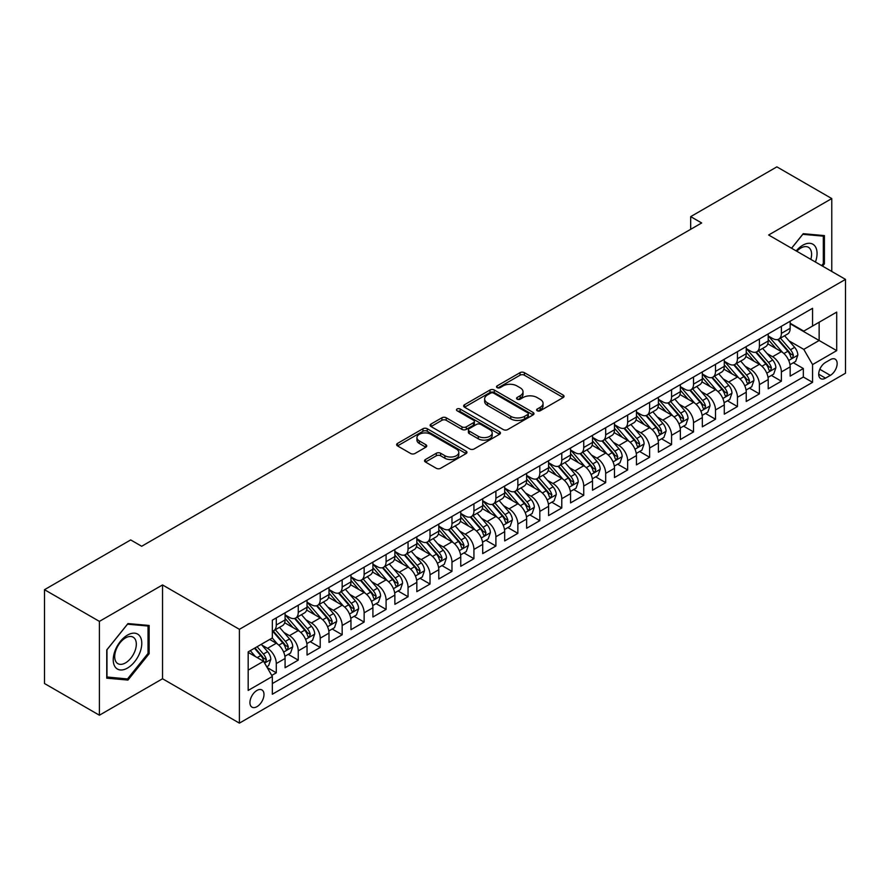 <?xml version="1.0" encoding="UTF-8"?>
<svg xmlns="http://www.w3.org/2000/svg" width="890" height="890" viewBox="0 0 890 890"><rect width="100%" height="100%" fill="white"/><g stroke="black" fill="none" stroke-linecap="round" stroke-linejoin="round"><path stroke-width="1.33" d="M537.237 410.768A2.136 1.235 0 0 0 540.252 410.768L563.159 397.552A3.048 1.758 0 0 0 564.049 396.306A3.048 1.758 0 0 0 563.159 395.06L524.366 372.654A3.048 1.758 0 0 0 520.049 372.654L497.143 385.882A2.136 1.235 0 0 0 496.52 386.75A2.136 1.235 0 0 0 497.143 387.628A2.136 1.235 0 0 0 500.169 387.628L503.128 385.915A9.757 5.629 0 0 1 516.923 385.915L520.161 387.784A9.757 5.629 0 0 1 523.02 391.767A9.757 5.629 0 0 1 520.161 395.75L517.19 397.452A2.136 1.235 0 0 0 516.567 398.331A2.136 1.235 0 0 0 517.19 399.198A2.136 1.235 0 0 0 520.216 399.198L523.175 397.485A9.757 5.629 0 0 1 536.97 397.485L540.208 399.354A9.757 5.629 0 0 1 543.056 403.337A9.757 5.629 0 0 1 540.208 407.32L537.237 409.033A2.136 1.235 0 0 0 536.614 409.901A2.136 1.235 0 0 0 537.237 410.768L537.237 409.033M256.965 706.66A9.935 5.741 120 0 0 263.462 697.894A9.935 5.741 120 0 0 261.938 689.939A9.935 5.741 120 0 0 256.965 690.429A9.935 5.741 120 0 0 250.468 699.184A9.935 5.741 120 0 0 251.992 707.149A9.935 5.741 120 0 0 256.965 706.66M425.42 459.529A3.048 1.758 0 0 0 424.53 460.764A3.048 1.758 0 0 0 425.42 462.01L436.311 468.296A3.048 1.758 0 0 0 440.617 468.296L466.049 453.611A3.048 1.758 0 0 0 466.95 452.365A3.048 1.758 0 0 0 466.049 451.13L427.256 428.724A3.048 1.758 0 0 0 422.939 428.724L397.507 443.409A3.048 1.758 0 0 0 396.617 444.655A3.048 1.758 0 0 0 397.507 445.901L410.657 453.488A3.048 1.758 0 0 0 414.963 453.488L425.854 447.203A3.048 1.758 0 0 0 426.744 445.957A3.048 1.758 0 0 0 425.854 444.711L419.335 440.951A8.155 4.706 0 0 1 416.943 437.624A8.155 4.706 0 0 1 421.982 433.274A8.155 4.706 0 0 1 430.86 434.298L456.403 449.038A8.155 4.706 0 0 1 458.795 452.365A8.155 4.706 0 0 1 453.767 456.715A8.155 4.706 0 0 1 444.878 455.702L440.617 453.244A3.048 1.758 0 0 0 436.311 453.244L425.42 459.529L425.42 462.01M162.536 584.941L99.402 621.387L44.5 589.692L44.5 683.52L99.402 715.215L162.536 678.759L239.399 723.136L239.399 629.319L162.536 584.941L162.536 678.759M831.772 271.461L831.772 198.559L768.637 235.005L845.5 279.382L239.399 629.319M831.772 198.559L776.87 166.864L690.685 216.626L690.685 229.309M44.5 589.692L130.697 539.93L141.677 546.271L701.665 222.967L690.685 216.626M503.34 429.592A3.048 1.758 0 0 0 507.656 429.592L533.088 414.907A3.048 1.758 0 0 0 533.978 413.661A3.048 1.758 0 0 0 533.088 412.426L494.295 390.02A3.048 1.758 0 0 0 489.978 390.02L464.547 404.705A3.048 1.758 0 0 0 463.657 405.951A3.048 1.758 0 0 0 464.547 407.197L503.34 429.592M457.961 411.236A2.136 1.235 0 0 1 460.13 411.536L460.13 409L499.568 431.772A3.048 1.758 0 0 1 500.469 433.018A3.048 1.758 0 0 1 499.568 434.264L474.136 448.949A3.048 1.758 0 0 1 469.82 448.949L431.027 426.544L431.027 424.052A3.048 1.758 0 0 0 430.137 425.298A3.048 1.758 0 0 0 431.027 426.544M431.027 424.052L441.907 417.777A3.048 1.758 0 0 1 446.224 417.777L461.955 426.855A3.048 1.758 0 0 0 466.271 426.855L473.491 422.683A3.048 1.758 0 0 0 474.381 421.448A3.048 1.758 0 0 0 473.491 420.202L457.104 410.746A2.136 1.235 0 0 1 456.481 409.867A2.136 1.235 0 0 1 457.805 408.733A2.136 1.235 0 0 1 460.13 409M271.739 675.432L276.289 672.807L267.178 667.544M261.994 645.15L267.512 648.332A12.427 7.176 60 0 1 276.289 663.551L285.078 658.478L285.078 667.734L298.25 660.124L288.26 654.361M283.954 632.467L289.461 635.66A12.427 7.176 60 0 1 298.25 650.868L307.039 645.795L307.039 655.051L320.211 647.442L310.221 641.679M305.915 619.796L311.422 622.978A12.427 7.176 60 0 1 320.211 638.186L329 633.124L329 642.38L342.172 634.77L332.181 628.996M327.876 607.114L333.383 610.295A12.427 7.176 60 0 1 342.172 625.514L350.96 620.441L350.96 629.697L364.132 622.088L354.142 616.325M349.837 594.431L355.344 597.624A12.427 7.176 60 0 1 364.132 612.832L372.91 607.759L372.91 617.015L386.093 609.405L376.103 603.643M371.798 581.76L377.304 584.941A12.427 7.176 60 0 1 386.093 600.16L394.871 595.087L394.871 604.343L408.054 596.734L398.064 590.96M393.758 569.077L399.265 572.259A12.427 7.176 60 0 1 408.054 587.478L416.832 582.405L416.832 591.661L430.015 584.051L420.024 578.289M415.719 556.395L421.226 559.587A12.427 7.176 60 0 1 430.015 574.795L438.792 569.722L438.792 578.978L451.975 571.38L441.985 565.606M437.68 543.723L443.187 546.905A12.427 7.176 60 0 1 451.975 562.124L460.753 557.051L460.753 566.307L473.936 558.697L463.946 552.924M459.629 531.041L465.147 534.222A12.427 7.176 60 0 1 473.936 549.442L482.714 544.369L482.714 553.625L495.897 546.015L485.896 540.252M481.59 518.369L487.108 521.551A12.427 7.176 60 0 1 495.897 536.759L504.675 531.686L504.675 540.942L517.858 533.344L507.856 527.57M503.551 505.687L509.069 508.869A12.427 7.176 60 0 1 517.858 524.088L526.635 519.015L526.635 528.271L539.818 520.661L529.817 514.887M525.512 493.004L531.03 496.186A12.427 7.176 60 0 1 539.818 511.405L548.596 506.332L548.596 515.588L561.779 507.979L551.778 502.216M547.472 480.333L552.99 483.515A12.427 7.176 60 0 1 561.779 498.723L570.557 493.65L570.557 502.906L583.729 495.307L573.739 489.533M569.433 467.651L574.951 470.832A12.427 7.176 60 0 1 583.729 486.051L592.518 480.978L592.518 490.234L605.69 482.625L595.699 476.851M591.394 454.968L596.912 458.15A12.427 7.176 60 0 1 605.69 473.369L614.478 468.296L614.478 477.552L627.65 469.942L617.66 464.18M613.355 442.297L618.873 445.478A12.427 7.176 60 0 1 627.65 460.686L636.439 455.613L636.439 464.869L649.611 457.271L639.621 451.497M635.315 429.614L640.833 432.796A12.427 7.176 60 0 1 649.611 448.015L658.4 442.942L658.4 452.198L671.572 444.588L661.582 438.815M657.276 416.932L662.794 420.113A12.427 7.176 60 0 1 671.572 435.332L680.361 430.259L680.361 439.515L693.533 431.906L683.542 426.143M679.237 404.26L684.755 407.442A12.427 7.176 60 0 1 693.533 422.65L702.321 417.588L702.321 426.833L715.493 419.234L705.503 413.461M701.198 391.578L706.716 394.76A12.427 7.176 60 0 1 715.493 409.978L724.282 404.906L724.282 414.161L737.454 406.552L727.464 400.778M723.158 378.895L728.676 382.077A12.427 7.176 60 0 1 737.454 397.296L746.243 392.223L746.243 401.479L759.415 393.87L749.424 388.107M745.119 366.224L750.637 369.406A12.427 7.176 60 0 1 759.415 384.614L768.203 379.552L768.203 388.808L781.376 381.198L781.376 371.942A12.427 7.176 -120 0 0 772.587 356.723L767.08 353.541M771.385 375.424L781.376 381.198M285.078 658.478A12.427 7.176 -120 0 0 276.289 643.259L269.703 639.454M307.039 645.795A12.427 7.176 -120 0 0 298.25 630.587L284.666 622.744M329 633.124A12.427 7.176 -120 0 0 320.211 617.905L306.627 610.062M350.96 620.441A12.427 7.176 -120 0 0 342.172 605.222L328.588 597.39M372.91 607.759A12.427 7.176 -120 0 0 364.132 592.551L350.549 584.708M394.871 595.087A12.427 7.176 -120 0 0 386.093 579.868L372.51 572.025M416.832 582.405A12.427 7.176 -120 0 0 408.054 567.186L394.47 559.354M438.792 569.722A12.427 7.176 -120 0 0 430.015 554.514L416.431 546.671M460.753 557.051A12.427 7.176 -120 0 0 451.975 541.832L438.392 533.989M482.714 544.369A12.427 7.176 -120 0 0 473.936 529.149L460.353 521.317M504.675 531.686A12.427 7.176 -120 0 0 495.897 516.478L482.313 508.635M526.635 519.015A12.427 7.176 -120 0 0 517.858 503.796L504.274 495.953M548.596 506.332A12.427 7.176 -120 0 0 539.818 491.113L526.235 483.281M570.557 493.65A12.427 7.176 -120 0 0 561.779 478.442L548.196 470.599M592.518 480.978A12.427 7.176 -120 0 0 583.729 465.759L570.156 457.916M614.478 468.296A12.427 7.176 -120 0 0 605.69 453.088L592.117 445.245M636.439 455.613A12.427 7.176 -120 0 0 627.65 440.405L614.078 432.562M658.4 442.942A12.427 7.176 -120 0 0 649.611 427.723L636.038 419.88M680.361 430.259A12.427 7.176 -120 0 0 671.572 415.051L657.999 407.208M702.321 417.588A12.427 7.176 -120 0 0 693.533 402.369L679.949 394.526M724.282 404.906A12.427 7.176 -120 0 0 715.493 389.686L701.91 381.843M746.243 392.223A12.427 7.176 -120 0 0 737.454 377.015L723.87 369.172M768.203 379.552A12.427 7.176 -120 0 0 759.415 364.333L745.831 356.49M830.348 359.638L825.519 362.43A9.623 5.562 120 0 0 819.223 370.919A9.623 5.562 120 0 0 820.702 378.628A9.623 5.562 120 0 0 825.519 378.15L830.348 375.369A9.623 5.562 120 0 0 836.633 366.88A9.623 5.562 120 0 0 835.165 359.159A9.623 5.562 120 0 0 830.348 359.638M239.399 723.136L845.5 373.21L845.5 279.382M248.177 670.137L263.551 661.27L272.34 676.478L272.34 694.233L812.559 382.333L812.559 364.589L803.77 349.37L789.041 340.859M272.34 676.478L248.177 690.429L248.177 651.881L272.34 637.941L272.34 620.185L812.559 308.296L812.559 326.04L836.711 312.101L836.711 350.638L812.559 364.589M285.078 614.856L289.461 617.393A12.427 7.176 60 0 0 295.68 618.016L304.458 612.943A12.427 7.176 -120 0 0 307.039 607.258L307.039 600.149M307.039 602.185L311.422 604.722A12.427 7.176 60 0 0 317.641 605.334L326.419 600.26A12.427 7.176 -120 0 0 329 594.576L329 587.478M329 589.503L333.383 592.039A12.427 7.176 60 0 0 339.602 592.651L348.379 587.589A12.427 7.176 -120 0 0 350.96 581.893L350.96 574.795M350.96 576.831L355.344 579.357A12.427 7.176 60 0 0 361.562 579.98L370.34 574.907A12.427 7.176 -120 0 0 372.91 569.222L372.91 562.113M372.91 564.149L377.304 566.685A12.427 7.176 60 0 0 383.523 567.297L392.301 562.224A12.427 7.176 -120 0 0 394.871 556.539L394.871 549.442M394.871 551.466L399.265 554.003A12.427 7.176 60 0 0 405.484 554.615L414.262 549.553A12.427 7.176 -120 0 0 416.832 543.857L416.832 536.759M416.832 538.795L421.226 541.32A12.427 7.176 60 0 0 427.445 541.943L436.222 536.87A12.427 7.176 -120 0 0 438.792 531.185L438.792 524.088M438.792 526.112L443.187 528.649A12.427 7.176 60 0 0 449.394 529.261L458.183 524.188A12.427 7.176 -120 0 0 460.753 518.503L460.753 511.405M460.753 513.43L465.147 515.966A12.427 7.176 60 0 0 471.355 516.578L480.144 511.516A12.427 7.176 -120 0 0 482.714 505.82L482.714 498.723M482.714 500.759L487.108 503.295A12.427 7.176 60 0 0 493.316 503.907L502.105 498.834A12.427 7.176 -120 0 0 504.675 493.149L504.675 486.051M504.675 488.076L509.069 490.613A12.427 7.176 60 0 0 515.277 491.224L524.065 486.151A12.427 7.176 -120 0 0 526.635 480.466L526.635 473.369M526.635 475.394L531.03 477.93A12.427 7.176 60 0 0 537.237 478.553L546.026 473.48A12.427 7.176 -120 0 0 548.596 467.795L548.596 460.686M548.596 462.722L552.99 465.259A12.427 7.176 60 0 0 559.198 465.87L567.987 460.798A12.427 7.176 -120 0 0 570.557 455.113L570.557 448.015M570.557 450.04L574.951 452.576A12.427 7.176 60 0 0 581.159 453.188L589.948 448.115A12.427 7.176 -120 0 0 592.518 442.43L592.518 435.332M592.518 437.357L596.912 439.894A12.427 7.176 60 0 0 603.12 440.517L611.908 435.444A12.427 7.176 -120 0 0 614.478 429.759L614.478 422.65M614.478 424.686L618.873 427.222A12.427 7.176 60 0 0 625.08 427.834L633.869 422.761A12.427 7.176 -120 0 0 636.439 417.076L636.439 409.978M636.439 412.003L640.833 414.54A12.427 7.176 60 0 0 647.041 415.152L655.83 410.079A12.427 7.176 -120 0 0 658.4 404.394L658.4 397.296M658.4 399.321L662.794 401.857A12.427 7.176 60 0 0 669.002 402.48L677.791 397.407A12.427 7.176 -120 0 0 680.361 391.722L680.361 384.614M680.361 386.649L684.755 389.186A12.427 7.176 60 0 0 690.963 389.798L699.751 384.725A12.427 7.176 -120 0 0 702.321 379.04L702.321 371.942M702.321 373.967L706.716 376.503A12.427 7.176 60 0 0 712.923 377.115L721.712 372.042A12.427 7.176 -120 0 0 724.282 366.357L724.282 359.26M724.282 361.284L728.676 363.821A12.427 7.176 60 0 0 734.884 364.444L743.662 359.371A12.427 7.176 -120 0 0 746.243 353.686L746.243 346.577M746.243 348.613L750.637 351.149A12.427 7.176 60 0 0 756.845 351.761L765.623 346.688A12.427 7.176 -120 0 0 768.203 341.003L768.203 333.906M272.34 683.576L803.336 377.015L803.336 368.516L790.164 376.125L790.164 366.869A12.427 7.176 -120 0 0 781.376 351.65L767.792 343.818M768.203 335.93L772.587 338.467A12.427 7.176 -120 0 0 778.806 339.079A12.427 7.176 -120 0 0 781.376 333.394L781.376 326.296M778.806 339.079L787.583 334.017A12.427 7.176 -120 0 0 790.164 328.321L790.164 321.223M276.289 617.905L276.289 625.002A12.427 7.176 60 0 1 273.719 630.687A12.427 7.176 60 0 1 272.34 631.199M273.719 630.687L282.497 625.625A12.427 7.176 -120 0 0 285.078 619.93L285.078 612.832M298.25 605.222L298.25 612.331A12.427 7.176 60 0 1 295.68 618.016M320.211 592.551L320.211 599.649A12.427 7.176 60 0 1 317.641 605.334M342.172 579.868L342.172 586.966A12.427 7.176 60 0 1 339.602 592.651M364.132 567.186L364.132 574.295A12.427 7.176 60 0 1 361.562 579.98M386.093 554.514L386.093 561.612A12.427 7.176 60 0 1 383.523 567.297M408.054 541.832L408.054 548.93A12.427 7.176 60 0 1 405.484 554.615M430.015 529.149L430.015 536.258A12.427 7.176 60 0 1 427.445 541.943M451.975 516.478L451.975 523.576A12.427 7.176 60 0 1 449.394 529.261M473.936 503.796L473.936 510.893A12.427 7.176 60 0 1 471.355 516.578M495.897 491.113L495.897 498.222A12.427 7.176 60 0 1 493.316 503.907M517.858 478.442L517.858 485.54A12.427 7.176 60 0 1 515.277 491.224M539.818 465.759L539.818 472.857A12.427 7.176 60 0 1 537.237 478.553M561.779 453.077L561.779 460.186A12.427 7.176 60 0 1 559.198 465.87M583.729 440.405L583.729 447.503A12.427 7.176 60 0 1 581.159 453.188M605.69 427.723L605.69 434.821A12.427 7.176 60 0 1 603.12 440.517M627.65 415.051L627.65 422.149A12.427 7.176 60 0 1 625.08 427.834M649.611 402.369L649.611 409.467A12.427 7.176 60 0 1 647.041 415.152M671.572 389.686L671.572 396.784A12.427 7.176 60 0 1 669.002 402.48M693.533 377.015L693.533 384.113A12.427 7.176 60 0 1 690.963 389.798M715.493 364.333L715.493 371.43A12.427 7.176 60 0 1 712.923 377.115M737.454 351.65L737.454 358.748A12.427 7.176 60 0 1 734.884 364.444M759.415 338.979L759.415 346.077A12.427 7.176 60 0 1 756.845 351.761M759.415 384.614L759.415 393.87M737.454 397.296L737.454 406.552M715.493 409.978L715.493 419.234M693.533 422.65L693.533 431.906M671.572 435.332L671.572 444.588M649.611 448.015L649.611 457.271M627.65 460.686L627.65 469.942M605.69 473.369L605.69 482.625M583.729 486.051L583.729 495.307M561.779 498.723L561.779 507.979M539.818 511.405L539.818 520.661M517.858 524.088L517.858 533.344M495.897 536.759L495.897 546.015M473.936 549.442L473.936 558.697M451.975 562.124L451.975 571.38M430.015 574.795L430.015 584.051M408.054 587.478L408.054 596.734M386.093 600.16L386.093 609.405M364.132 612.832L364.132 622.088M342.172 625.514L342.172 634.77M320.211 638.186L320.211 647.442M298.25 650.868L298.25 660.124M276.289 663.551L276.289 672.807M263.551 661.27L248.177 652.392M803.77 349.37L819.145 340.492L819.145 322.236L836.711 312.101M790.164 323.76L836.711 350.638M790.164 323.248L803.77 331.113L812.559 326.04M99.402 621.387L99.402 715.215M793.346 362.753L803.336 368.516M803.336 377.015L812.559 382.333M822.571 266.143L824.418 263.841L824.418 235.594L803.225 233.692L791.544 248.232M106.755 678.18L127.949 680.071L149.142 653.716L149.142 625.459L127.949 623.567L106.755 649.923L106.755 678.18M823.317 263.206L824.418 263.841M148.04 653.082L149.142 653.716M125.713 678.781L127.949 680.071M538.094 411.069L540.208 409.856A9.757 5.629 0 0 0 543.056 405.873L543.056 403.337M523.02 391.767L523.02 394.303A9.757 5.629 0 0 1 520.161 398.286L518.047 399.499M563.159 395.06L563.159 397.552L524.366 375.191A3.048 1.758 0 0 0 520.049 375.191L498 387.929M533.054 414.929L494.295 392.557A3.048 1.758 0 0 0 489.978 392.557L464.58 407.22M527.703 414.54A2.136 1.235 0 0 0 528.326 413.661A2.136 1.235 0 0 0 527.703 412.793L493.639 393.135A2.136 1.235 0 0 0 490.624 393.135L487.498 394.938A9.757 5.629 0 0 0 484.638 398.92A9.757 5.629 0 0 0 487.498 402.903L510.782 416.342A9.757 5.629 0 0 0 524.577 416.342L527.703 414.54L527.703 417.076A2.136 1.235 0 0 0 528.326 416.197L528.326 413.661M484.638 398.92L484.638 401.457A9.757 5.629 0 0 0 487.498 405.44L487.498 402.903M527.703 417.076L524.577 418.878A9.757 5.629 0 0 1 510.782 418.878L487.498 405.44M431.06 426.566L441.907 420.314L441.907 417.777M474.381 421.448L474.381 423.985A3.048 1.758 0 0 1 473.491 425.22L466.271 429.392A3.048 1.758 0 0 1 461.955 429.392L446.224 420.314A3.048 1.758 0 0 0 441.907 420.314M460.13 411.536L499.535 434.287M478.286 436.289A8.155 4.706 0 0 0 487.175 437.301A8.155 4.706 0 0 0 492.203 432.952A8.155 4.706 0 0 0 489.823 429.625L480.822 424.43A3.048 1.758 0 0 0 476.506 424.43L469.286 428.602A3.048 1.758 0 0 0 468.396 429.848A3.048 1.758 0 0 0 469.286 431.094L478.286 436.289L478.286 438.815A8.155 4.706 0 0 0 487.175 439.838A8.155 4.706 0 0 0 492.203 435.488L492.203 432.952M468.396 429.848L468.396 432.384A3.048 1.758 0 0 0 469.286 433.619L469.286 431.094M478.286 438.815L469.286 433.619M458.795 452.365L458.795 454.901A8.155 4.706 0 0 1 453.767 459.251A8.155 4.706 0 0 1 444.878 458.239L440.617 455.78A3.048 1.758 0 0 0 436.311 455.78L425.464 462.032M416.943 437.624L416.943 440.161A8.155 4.706 0 0 0 419.335 443.487L419.335 440.951M425.809 447.225L419.335 443.487M466.049 451.13L466.049 453.611L427.256 431.261A3.048 1.758 0 0 0 422.939 431.261L397.552 445.923M789.975 364.689L795.649 361.418L797.841 355.077A8.232 4.75 -120 0 0 794.636 347.345L784.602 335.73M782.599 352.451L770.696 338.678A23.763 13.717 -120 0 0 768.203 336.064M776.069 348.591L769.416 340.881A19.725 11.381 -120 0 0 768.203 339.557M777.682 339.524L787.828 351.283A8.232 4.75 60 0 1 790.765 356.946L791.366 357.925L792.478 357.769L793.402 355.433A8.232 4.75 -120 0 0 790.465 349.759L780.43 338.144M778.283 339.335L789.185 351.962A4.194 2.425 60 0 1 790.242 353.608L793.402 355.433M815.44 262.027A20.192 11.659 120 0 0 802.791 245.217A20.192 11.659 120 0 0 796.172 250.913M810.823 259.368A15.286 8.822 120 0 0 808.432 247.309A15.286 8.822 120 0 0 800.789 248.065A15.286 8.822 120 0 0 796.784 251.258M791.588 248.254L802.791 234.326L823.317 236.15L823.317 263.529L821.648 265.609M821.96 235.372L823.317 236.15M139.875 652.67A20.192 11.659 120 0 0 134.646 633.168A20.192 11.659 120 0 0 115.144 650.468A20.192 11.659 120 0 0 120.373 669.959A20.192 11.659 120 0 0 139.875 652.67M134.868 651.246A15.286 8.822 120 0 0 133.155 637.173A15.286 8.822 120 0 0 116.145 649.578A15.286 8.822 120 0 0 117.869 663.651A15.286 8.822 120 0 0 134.868 651.246M106.978 677.112L106.978 649.733L127.515 624.19L148.04 626.026L148.04 653.405L127.515 678.948L106.755 676.979M146.683 625.236L148.04 626.026M768.014 377.371L773.688 374.1L775.88 367.759A8.232 4.75 -120 0 0 772.676 360.027L762.652 348.413M760.639 365.134L748.735 351.361A23.763 13.717 -120 0 0 746.243 348.747M754.108 361.273L747.455 353.564A19.725 11.381 -120 0 0 746.243 352.24M755.721 352.206L765.867 363.954A8.232 4.75 60 0 1 768.804 369.628L769.405 370.607L770.518 370.451L771.441 368.104A8.232 4.75 -120 0 0 768.504 362.441L758.469 350.816M756.322 352.017L767.225 364.644A4.194 2.425 60 0 1 768.281 366.28L771.441 368.104M746.054 390.054L751.727 386.772L753.93 380.43A8.232 4.75 -120 0 0 750.715 372.71L740.691 361.084M738.678 377.816L726.774 364.032A23.763 13.717 -120 0 0 724.282 361.429M732.147 373.945L725.495 366.246A19.725 11.381 -120 0 0 724.282 364.922M733.76 364.889L743.918 376.637A8.232 4.75 60 0 1 746.844 382.311L747.444 383.279L748.557 383.123L749.48 380.786A8.232 4.75 -120 0 0 746.543 375.113L736.508 363.498M734.361 364.7L745.264 377.316A4.194 2.425 60 0 1 746.321 378.962L749.48 380.786M724.093 402.725L729.767 399.454L731.969 393.113A8.232 4.75 -120 0 0 728.754 385.381L718.731 373.767M716.717 390.488L704.813 376.715A23.763 13.717 -120 0 0 702.321 374.1M710.187 386.627L703.534 378.918A19.725 11.381 -120 0 0 702.321 377.594M711.8 377.56L721.957 389.319A8.232 4.75 60 0 1 724.883 394.982L725.484 395.961L726.596 395.805L727.519 393.458A8.232 4.75 -120 0 0 724.582 387.795L714.559 376.181M712.401 377.371L723.303 389.998A4.194 2.425 60 0 1 724.36 391.633L727.519 393.458M702.132 415.407L707.806 412.126L710.009 405.796A8.232 4.75 -120 0 0 706.805 398.064L696.77 386.449M694.756 403.17L682.852 389.397A23.763 13.717 -120 0 0 680.361 386.783M688.226 399.31L681.573 391.6A19.725 11.381 -120 0 0 680.361 390.276M689.839 390.243L699.996 401.991A8.232 4.75 60 0 1 702.922 407.665L703.523 408.644L704.635 408.488L705.559 406.14A8.232 4.75 -120 0 0 702.622 400.478L692.598 388.852M690.44 390.054L701.342 402.68A4.194 2.425 60 0 1 702.399 404.316L705.559 406.14M680.171 428.09L685.845 424.808L688.048 418.467A8.232 4.75 -120 0 0 684.844 410.746L674.809 399.12M672.796 415.853L660.892 402.069A23.763 13.717 -120 0 0 658.4 399.465M666.265 411.981L659.612 404.282A19.725 11.381 -120 0 0 658.4 402.959M667.878 402.925L678.035 414.673A8.232 4.75 60 0 1 680.961 420.347L681.562 421.315L682.674 421.159L683.598 418.823A8.232 4.75 -120 0 0 680.672 413.149L670.637 401.535M668.479 402.736L679.381 415.352A4.194 2.425 60 0 1 680.438 416.998L683.598 418.823M658.211 440.761L663.884 437.491L666.087 431.149A8.232 4.75 -120 0 0 662.883 423.418L652.848 411.803M650.835 428.524L638.931 414.751A23.763 13.717 -120 0 0 636.439 412.137M644.304 424.664L637.652 416.954A19.725 11.381 -120 0 0 636.439 415.63M645.918 415.597L656.075 427.356A8.232 4.75 60 0 1 659 433.018L659.601 433.997L660.714 433.842L661.637 431.494A8.232 4.75 -120 0 0 658.711 425.832L648.677 414.217M646.518 415.407L657.421 428.034A4.194 2.425 60 0 1 658.478 429.67L661.637 431.494M636.25 453.444L641.924 450.162L644.126 443.832A8.232 4.75 -120 0 0 640.922 436.1L630.888 424.486M628.874 441.206L616.97 427.434A23.763 13.717 -120 0 0 614.478 424.819M622.344 437.346L615.691 429.636A19.725 11.381 -120 0 0 614.478 428.312M623.968 428.279L634.114 440.027A8.232 4.75 60 0 1 637.051 445.701L637.64 446.68L638.753 446.513L639.676 444.177A8.232 4.75 -120 0 0 636.75 438.503L626.716 426.889M624.558 428.09L635.46 440.717A4.194 2.425 60 0 1 636.517 442.352L639.676 444.177M614.289 466.126L619.963 462.845L622.166 456.503A8.232 4.75 -120 0 0 618.962 448.782L608.927 437.157M606.913 453.889L595.021 440.105A23.763 13.717 -120 0 0 592.518 437.502M600.394 450.017L593.73 442.319A19.725 11.381 -120 0 0 592.518 440.984M602.007 440.962L612.153 452.71A8.232 4.75 60 0 1 615.09 458.383L615.68 459.351L616.792 459.195L617.716 456.859A8.232 4.75 -120 0 0 614.79 451.186L604.755 439.571M602.597 440.761L613.499 453.388A4.194 2.425 60 0 1 614.556 455.035L617.716 456.859M592.328 478.798L598.013 475.527L600.205 469.186A8.232 4.75 -120 0 0 597.001 461.454L586.966 449.839M584.952 466.56L573.06 452.788A23.763 13.717 -120 0 0 570.557 450.173M578.433 462.7L571.769 454.99A19.725 11.381 -120 0 0 570.557 453.666M580.046 453.633L590.192 465.392A8.232 4.75 60 0 1 593.129 471.055L593.719 472.034L594.832 471.878L595.755 469.531A8.232 4.75 -120 0 0 592.829 463.868L582.794 452.253M580.636 453.444L591.538 466.071A4.194 2.425 60 0 1 592.595 467.706L595.755 469.531M570.368 491.48L576.053 488.198L578.244 481.868A8.232 4.75 -120 0 0 575.04 474.136L565.005 462.522M562.992 479.243L551.099 465.47A23.763 13.717 -120 0 0 548.596 462.856M556.472 475.382L549.809 467.673A19.725 11.381 -120 0 0 548.596 466.349M558.086 466.316L568.232 478.064A8.232 4.75 60 0 1 571.169 483.737L571.758 484.716L572.871 484.549L573.805 482.213A8.232 4.75 -120 0 0 570.868 476.539L560.834 464.925M558.675 466.126L569.589 478.753A4.194 2.425 60 0 1 570.635 480.389L573.805 482.213M548.418 504.163L554.092 500.881L556.283 494.54A8.232 4.75 -120 0 0 553.079 486.819L543.045 475.193M541.031 491.925L529.138 478.141A23.763 13.717 -120 0 0 526.635 475.538M534.512 488.054L527.848 480.355A19.725 11.381 -120 0 0 526.635 479.02M536.125 478.998L546.271 490.746A8.232 4.75 60 0 1 549.208 496.409L549.809 497.388L550.91 497.232L551.845 494.896A8.232 4.75 -120 0 0 548.908 489.222L538.873 477.607M536.715 478.798L547.628 491.425A4.194 2.425 60 0 1 548.685 493.071L551.845 494.896M526.457 516.834L532.131 513.563L534.323 507.222A8.232 4.75 -120 0 0 531.119 499.49L521.084 487.876M519.07 504.597L507.178 490.824A23.763 13.717 -120 0 0 504.675 488.209M512.551 500.736L505.887 493.027A19.725 11.381 -120 0 0 504.675 491.703M514.164 491.669L524.31 503.428A8.232 4.75 60 0 1 527.247 509.091L527.848 510.07L528.949 509.914L529.884 507.567A8.232 4.75 -120 0 0 526.947 501.904L516.912 490.29M514.754 491.48L525.667 504.107A4.194 2.425 60 0 1 526.724 505.743L529.884 507.567M504.497 529.517L510.17 526.235L512.362 519.894A8.232 4.75 -120 0 0 509.158 512.173L499.123 500.558M497.109 517.279L485.217 503.506A23.763 13.717 -120 0 0 482.714 500.892M490.59 513.408L483.926 505.709A19.725 11.381 -120 0 0 482.714 504.385M492.203 504.352L502.349 516.1A8.232 4.75 60 0 1 505.286 521.774L505.887 522.741L507 522.586L507.923 520.25A8.232 4.75 -120 0 0 504.986 514.576L494.951 502.961M492.793 504.163L503.707 516.79A4.194 2.425 60 0 1 504.764 518.425L507.923 520.25M482.536 542.199L488.209 538.917L490.401 532.576A8.232 4.75 -120 0 0 487.197 524.855L477.162 513.23M475.149 529.962L463.256 516.178A23.763 13.717 -120 0 0 460.753 513.563M468.63 526.09L461.977 518.38A19.725 11.381 -120 0 0 460.753 517.057M470.243 517.034L480.389 528.782A8.232 4.75 60 0 1 483.326 534.445L483.926 535.424L485.039 535.268L485.962 532.932A8.232 4.75 -120 0 0 483.025 527.258L472.991 515.644M470.832 516.834L481.746 529.461A4.194 2.425 60 0 1 482.803 531.107L485.962 532.932M460.575 554.87L466.249 551.6L468.44 545.259A8.232 4.75 -120 0 0 465.236 537.527L455.202 525.912M453.188 542.633L441.295 528.86A23.763 13.717 -120 0 0 438.792 526.246M446.669 538.773L440.016 531.063A19.725 11.381 -120 0 0 438.792 529.739M448.282 529.706L458.428 541.454A8.232 4.75 60 0 1 461.365 547.128L461.966 548.106L463.078 547.951L464.002 545.603A8.232 4.75 -120 0 0 461.065 539.941L451.03 528.315M448.883 529.517L459.785 542.144A4.194 2.425 60 0 1 460.842 543.779L464.002 545.603M438.614 567.553L444.288 564.271L446.48 557.93A8.232 4.75 -120 0 0 443.276 550.209L433.241 538.595M431.227 555.316L419.335 541.543A23.763 13.717 -120 0 0 416.832 538.928M424.708 551.444L418.055 543.745A19.725 11.381 -120 0 0 416.832 542.422M426.321 542.388L436.467 554.136A8.232 4.75 60 0 1 439.404 559.81L440.005 560.778L441.117 560.622L442.041 558.286A8.232 4.75 -120 0 0 439.104 552.612L429.069 540.998M426.922 542.199L437.824 554.826A4.194 2.425 60 0 1 438.881 556.461L442.041 558.286M416.654 580.224L422.327 576.954L424.519 570.612A8.232 4.75 -120 0 0 421.315 562.88L411.28 551.266M409.278 567.998L397.374 554.214A23.763 13.717 -120 0 0 394.871 551.6M402.747 564.126L396.095 556.417A19.725 11.381 -120 0 0 394.871 555.093M404.36 555.071L414.506 566.819A8.232 4.75 60 0 1 417.443 572.481L418.044 573.46L419.157 573.305L420.08 570.968A8.232 4.75 -120 0 0 417.143 565.295L407.108 553.68M404.961 554.87L415.864 567.497A4.194 2.425 60 0 1 416.921 569.144L420.08 570.968M394.693 592.907L400.367 589.636L402.558 583.295A8.232 4.75 -120 0 0 399.354 575.563L389.319 563.949M387.317 580.669L375.413 566.897A23.763 13.717 -120 0 0 372.91 564.282M380.786 576.809L374.134 569.099A19.725 11.381 -120 0 0 372.91 567.776M382.4 567.742L392.546 579.49A8.232 4.75 60 0 1 395.483 585.164L396.083 586.143L397.196 585.987L398.119 583.64A8.232 4.75 -120 0 0 395.182 577.977L385.147 566.351M383 567.553L393.903 580.18A4.194 2.425 60 0 1 394.96 581.815L398.119 583.64M372.732 605.589L378.406 602.308L380.597 595.966A8.232 4.75 -120 0 0 377.393 588.245L367.359 576.631M365.356 593.352L353.452 579.579A23.763 13.717 -120 0 0 350.96 576.965M358.826 589.48L352.173 581.782A19.725 11.381 -120 0 0 350.96 580.458M360.439 580.425L370.585 592.173A8.232 4.75 60 0 1 373.522 597.846L374.123 598.814L375.235 598.659L376.159 596.322A8.232 4.75 -120 0 0 373.222 590.649L363.187 579.034M361.04 580.236L371.942 592.862A4.194 2.425 60 0 1 372.999 594.498L376.159 596.322M350.771 618.261L356.445 614.99L358.637 608.649A8.232 4.75 -120 0 0 355.433 600.917L345.398 589.302M343.395 606.034L331.492 592.25A23.763 13.717 -120 0 0 329 589.636M336.865 602.163L330.212 594.453A19.725 11.381 -120 0 0 329 593.129M338.478 593.107L348.624 604.855A8.232 4.75 60 0 1 351.561 610.518L352.162 611.497L353.274 611.341L354.198 609.005A8.232 4.75 -120 0 0 351.261 603.331L341.226 591.716M339.079 592.907L349.981 605.534A4.194 2.425 60 0 1 351.038 607.18L354.198 609.005M328.81 630.943L334.484 627.673L336.676 621.331A8.232 4.75 -120 0 0 333.472 613.599L323.437 601.985M321.435 618.706L309.531 604.933A23.763 13.717 -120 0 0 307.039 602.319M314.904 614.845L308.252 607.136A19.725 11.381 -120 0 0 307.039 605.812M316.517 605.779L326.663 617.527A8.232 4.75 60 0 1 329.6 623.2L330.201 624.179L331.314 624.024L332.237 621.676A8.232 4.75 -120 0 0 329.3 616.014L319.265 604.388M317.118 605.589L328.021 618.216A4.194 2.425 60 0 1 329.078 619.852L332.237 621.676M306.85 643.626L312.524 640.344L314.715 634.003A8.232 4.75 -120 0 0 311.511 626.282L301.476 614.667M299.474 631.388L287.57 617.604A23.763 13.717 -120 0 0 285.078 615.001M292.944 627.517L286.291 619.818A19.725 11.381 -120 0 0 285.078 618.494M294.557 618.461L304.703 630.209A8.232 4.75 60 0 1 307.64 635.883L308.24 636.851L309.353 636.695L310.276 634.359A8.232 4.75 -120 0 0 307.339 628.685L297.305 617.07M295.157 618.272L306.06 630.888A4.194 2.425 60 0 1 307.117 632.534L310.276 634.359M284.889 656.297L290.563 653.026L292.754 646.685A8.232 4.75 -120 0 0 289.55 638.953L279.516 627.339M277.513 644.071L272.262 637.985M270.983 640.199L270.126 639.209M272.596 631.144L282.742 642.892A8.232 4.75 60 0 1 285.679 648.554L286.28 649.533L287.392 649.377L288.316 647.041A8.232 4.75 -120 0 0 285.378 641.367L275.344 629.753M273.197 630.943L284.099 643.57A4.194 2.425 60 0 1 285.156 645.217L288.316 647.041M266.733 666.777L268.602 665.709L270.805 659.368A8.232 4.75 -120 0 0 267.59 651.636L261.282 644.327M255.386 656.553L250.301 650.657M249.022 652.882L248.177 651.903M254.473 648.254L260.792 655.563A8.232 4.75 60 0 1 263.718 661.237L264.319 662.216L265.431 662.06L266.355 659.712A8.232 4.75 -120 0 0 263.418 654.05L257.11 646.73M254.974 647.953L262.138 656.253A4.194 2.425 60 0 1 263.195 657.888L266.355 659.712M267.512 648.332L276.289 643.259M289.461 635.66L298.25 630.587M311.422 622.978L320.211 617.905M333.383 610.295L342.172 605.222M355.344 597.624L364.132 592.551M377.304 584.941L386.093 579.868M399.265 572.259L408.054 567.186M421.226 559.587L430.015 554.514M443.187 546.905L451.975 541.832M465.147 534.222L473.936 529.149M487.108 521.551L495.897 516.478M509.069 508.869L517.858 503.796M531.03 496.186L539.818 491.113M552.99 483.515L561.779 478.442M574.951 470.832L583.729 465.759M596.912 458.15L605.69 453.088M618.873 445.478L627.65 440.405M640.833 432.796L649.611 427.723M662.794 420.113L671.572 415.051M684.755 407.442L693.533 402.369M706.716 394.76L715.493 389.686M728.676 382.077L737.454 377.015M750.637 369.406L759.415 364.333M772.587 356.723L781.376 351.65M781.376 333.394L790.164 328.321M276.289 625.002L285.078 619.93M298.25 612.331L307.039 607.258M320.211 599.649L329 594.576M342.172 586.966L350.96 581.893M364.132 574.295L372.91 569.222M386.093 561.612L394.871 556.539M408.054 548.93L416.832 543.857M430.015 536.258L438.792 531.185M451.975 523.576L460.753 518.503M473.936 510.893L482.714 505.82M495.897 498.222L504.675 493.149M517.858 485.54L526.635 480.466M539.818 472.857L548.596 467.795M561.779 460.186L570.557 455.113M583.729 447.503L592.518 442.43M605.69 434.821L614.478 429.759M627.65 422.149L636.439 417.076M649.611 409.467L658.4 404.394M671.572 396.784L680.361 391.722M693.533 384.113L702.321 379.04M715.493 371.43L724.282 366.357M737.454 358.748L746.243 353.686M759.415 346.077L768.203 341.003M781.376 371.942L790.164 366.869M819.812 369.283L830.348 375.369M818.711 374.223L825.519 378.15M540.208 409.856L540.208 407.32M517.19 399.198L517.19 397.452M520.161 398.286L520.161 395.75M497.143 387.628L497.143 385.882M520.049 375.191L520.049 372.654M524.366 375.191L524.366 372.654M464.547 407.197L464.547 404.705M489.978 392.557L489.978 390.02M494.295 392.557L494.295 390.02M533.088 414.907L533.088 412.426M510.782 418.878L510.782 416.342M524.577 418.878L524.577 416.342M446.224 420.314L446.224 417.777M461.955 429.392L461.955 426.855M466.271 429.392L466.271 426.855M473.491 425.22L473.491 422.683M499.568 434.264L499.568 431.772M436.311 455.78L436.311 453.244M440.617 455.78L440.617 453.244M444.878 458.239L444.878 455.702M425.854 447.203L425.854 444.711M397.507 445.901L397.507 443.409M422.939 431.261L422.939 428.724M427.256 431.261L427.256 428.724M788.718 360.472L797.796 355.232M770.696 338.678L771.83 338.022M790.465 349.759L794.636 347.345M783.912 353.541L787.828 351.283M766.757 373.155L775.835 367.915M748.735 351.361L749.87 350.704M768.504 362.441L772.676 360.027M761.951 366.224L765.867 363.954M744.797 385.826L753.875 380.597M726.774 364.032L727.909 363.387M746.543 375.113L750.715 372.71M739.99 378.906L743.918 376.637M722.836 398.509L731.914 393.269M704.813 376.715L705.948 376.058M724.582 387.795L728.754 385.381M718.03 391.578L721.957 389.319M700.875 411.191L709.953 405.951M682.852 389.397L683.987 388.741M702.622 400.478L706.805 398.064M696.069 404.26L699.996 401.991M678.914 423.863L687.992 418.634M660.892 402.069L662.027 401.423M680.672 413.149L684.844 410.746M674.108 416.943L678.035 414.673M656.953 436.545L666.031 431.305M638.931 414.751L640.066 414.095M658.711 425.832L662.883 423.418M652.148 429.614L656.075 427.356M635.004 449.228L644.071 443.988M616.97 427.434L618.105 426.777M636.75 438.503L640.922 436.1M630.187 442.297L634.114 440.027M613.043 461.899L622.11 456.67M595.021 440.105L596.144 439.46M614.79 451.186L618.962 448.782M608.226 454.979L612.153 452.71M591.082 474.581L600.149 469.341M573.06 452.788L574.183 452.131M592.829 463.868L597.001 461.454M586.265 467.651L590.192 465.392M569.122 487.264L578.189 482.024M551.099 465.47L552.223 464.814M570.868 476.539L575.04 474.136M564.305 480.333L568.232 478.064M547.161 499.935L556.228 494.695M529.138 478.141L530.262 477.496M548.908 489.222L553.079 486.819M542.344 493.016L546.271 490.746M525.2 512.618L534.267 507.378M507.178 490.824L508.301 490.168M526.947 501.904L531.119 499.49M520.383 505.687L524.31 503.428M503.239 525.3L512.306 520.06M485.217 503.506L486.341 502.85M504.986 514.576L509.158 512.173M498.422 518.369L502.349 516.1M481.279 537.972L490.346 532.732M463.256 516.178L464.38 515.533M483.025 527.258L487.197 524.855M476.462 531.052L480.389 528.782M459.318 550.654L468.385 545.414M441.295 528.86L442.419 528.204M461.065 539.941L465.236 537.527M454.501 543.723L458.428 541.454M437.357 563.326L446.424 558.097M419.335 541.543L420.469 540.886M439.104 552.612L443.276 550.209M432.54 556.406L436.467 554.136M415.396 576.008L424.463 570.768M397.374 554.214L398.509 553.569M417.143 565.295L421.315 562.88M410.579 569.077L414.506 566.819M393.436 588.691L402.503 583.451M375.413 566.897L376.548 566.24M395.182 577.977L399.354 575.563M388.618 581.76L392.546 579.49M371.475 601.362L380.542 596.133M353.452 579.579L354.587 578.923M373.222 590.649L377.393 588.245M366.658 594.442L370.585 592.173M349.514 614.044L358.581 608.805M331.492 592.25L332.626 591.594M351.261 603.331L355.433 600.917M344.708 607.114L348.624 604.855M327.553 626.727L336.631 621.487M309.531 604.933L310.666 604.277M329.3 616.014L333.472 613.599M322.747 619.796L326.663 617.527M305.593 639.398L314.671 634.169M287.57 617.604L288.705 616.959M307.339 628.685L311.511 626.282M300.787 632.479L304.703 630.209M283.632 652.081L292.71 646.841M285.378 641.367L289.55 638.953M278.826 645.15L282.742 642.892M264.597 663.072L270.749 659.523M263.418 654.05L267.59 651.636M257.232 657.621L260.792 655.563"/></g></svg>
